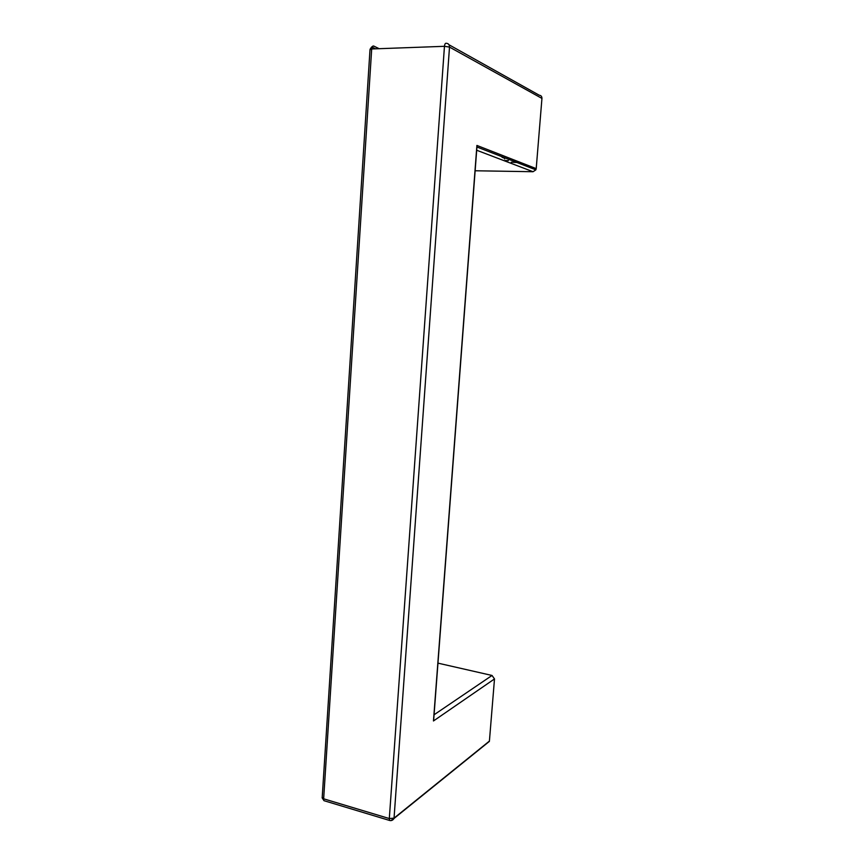 <?xml version="1.0" encoding="UTF-8"?>
<svg xmlns="http://www.w3.org/2000/svg" width="864" height="864" viewBox="0 0 864 864"><rect width="100%" height="100%" fill="white"/><g stroke="black" fill="none" stroke-linecap="round" stroke-linejoin="round"><path stroke-width="1.3" d="M476.831 148.273L476.906 145.433L536.209 168.61L535.874 169.852L533.045 171.72L476.68 150.239M475.135 170.77L533.045 171.72M536.209 168.61L541.944 98.42C541.922 96.466 541.037 95.407 539.276 95.245L448.999 44.766M437.962 663.142L492.026 675.464L494.5 678.931L489.413 741.085L394.038 818.143L449.507 47.088C449.474 44.723 448.427 43.459 446.375 43.308C445.37 42.984 444.733 43.988 444.463 46.31L449.507 47.088L541.944 98.42M487.015 743.288L489.413 741.085M433.728 717.541L433.469 720.965L494.5 678.931M508.421 160.585L504.878 160.542M516.953 162.508L511.261 162.194M390.614 820.627L389.588 820.454L389.308 818.554L444.463 46.31L371.693 48.967C371.952 46.721 372.632 45.749 373.734 46.051L379.156 48.697M324.929 800.96L323.989 800.68L322.24 796.975L369.997 49.766L371.693 48.967L323.654 798.811L389.308 818.554L394.038 818.143L390.982 820.606M433.469 720.965L476.906 145.433M434.063 714.776L492.026 675.464M373.734 46.051L372.535 46.364M502.06 157.324L502.103 156.751M504.608 158.965L504.706 157.766M502.621 157.54L502.664 156.967M477.112 147.064L535.874 169.852M489.38 741.377L393.995 818.489C392.926 820.238 391.457 820.897 389.588 820.454L323.989 800.68L322.099 797.764M371.693 46.937L370.094 49.226M372.082 47.131L375.581 48.827M477.014 145.865L433.631 720.522M503.593 157.324L503.539 157.95"/></g></svg>
